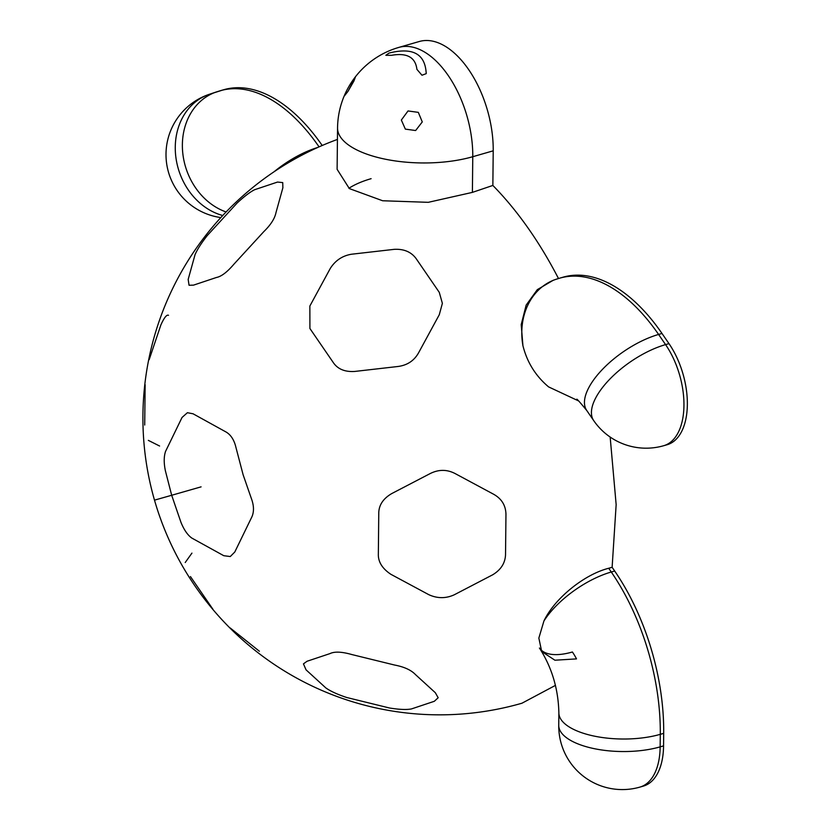 <?xml version="1.0" encoding="UTF-8"?>
<svg xmlns="http://www.w3.org/2000/svg" width="830" height="830" viewBox="0 0 830 830"><rect width="100%" height="100%" fill="white"/><g stroke="black" fill="none" stroke-linecap="round" stroke-linejoin="round"><path stroke-width="1.25" d="M330.299 268.412L309.86 306.031L309.912 328.504L333.017 362.171C337.478 369.018 344.74 372.11 354.815 371.435L397.726 366.518C407.333 365.335 414.367 360.614 418.839 352.345L439.278 314.736L442.38 303.355L439.267 292.336L416.12 258.597C411.213 251.936 403.951 248.855 394.323 249.332L351.412 254.239C342.323 255.796 335.289 260.527 330.299 268.412L309.86 306.031L309.912 328.504L333.017 362.171C337.478 369.018 344.74 372.11 354.815 371.435L397.726 366.518C407.333 365.335 414.367 360.614 418.839 352.345L439.278 314.736L442.38 303.355L439.267 292.336L416.12 258.597C411.213 251.936 403.951 248.855 394.323 249.332L351.412 254.239C342.323 255.796 335.289 260.527 330.299 268.412L309.86 306.031L309.912 328.504L333.017 362.171C337.478 369.018 344.74 372.11 354.815 371.435L397.726 366.518C407.333 365.335 414.367 360.614 418.839 352.345L439.278 314.736L442.38 303.355L439.267 292.336L416.12 258.597C411.213 251.936 403.951 248.855 394.323 249.332L351.412 254.239C342.323 255.796 335.289 260.527 330.299 268.412M553.351 280.198L537.321 289.639L526.158 305.108L521.209 324.613L522.931 345.726C527.092 362.295 535.651 376.021 548.609 386.905L578.614 400.942M558.486 278.517A296.798 162.514 -106.1 0 0 492.854 185.443L472.395 192.384L428.27 202.323L382.64 200.756L349.347 188.586L337.115 169.31L337.551 127.986A84.795 34.072 0.6 0 0 354.171 148.539A84.795 34.072 0.6 0 0 472.768 156.714A84.795 46.428 -106.1 0 0 398.846 47.403A84.795 84.795 0 0 0 353.632 79.192L353.611 79.224A84.795 84.795 0 0 0 337.551 127.986A84.795 34.072 0.6 0 0 354.171 148.539A84.795 34.072 0.6 0 0 472.768 156.714A84.795 46.428 -106.1 0 0 398.846 47.403A84.795 84.795 0 0 0 337.551 127.986L337.115 169.32M165.378 470.745L171.685 495.271L201.088 486.857L171.685 495.271L180.94 522.288C183.959 529.748 187.559 534.997 191.751 538.027L223.778 555.706L230.284 556.536L234.786 552.023L251.251 518.159C254.136 512.774 254.208 506.3 251.449 498.747L243.128 474.802L235.886 447.204C234.008 439.412 230.408 434.163 225.075 431.465L193.058 413.786L187.404 412.707L182.04 417.469L165.585 451.333C163.832 456.396 163.759 462.86 165.378 470.745L171.685 495.271L180.94 522.288C183.959 529.748 187.559 534.997 191.751 538.027L223.778 555.706L230.284 556.536L234.786 552.023L251.251 518.159C254.136 512.774 254.208 506.3 251.449 498.747L243.128 474.802L235.886 447.204C234.008 439.412 230.408 434.163 225.075 431.465L193.058 413.786L187.404 412.707L182.04 417.469L165.585 451.333C163.832 456.396 163.759 462.86 165.378 470.745L171.685 495.271L180.94 522.288C183.959 529.748 187.559 534.997 191.751 538.027L223.778 555.706L230.284 556.536L234.786 552.023L251.251 518.159C254.136 512.774 254.208 506.3 251.449 498.747L243.128 474.802L235.886 447.204C234.008 439.412 230.408 434.163 225.075 431.465L193.058 413.786L187.404 412.707L182.04 417.469L165.585 451.333C163.832 456.396 163.759 462.86 165.378 470.745M277.542 182.061L254.644 189.707C250.069 191.989 244.217 196.451 237.079 203.07L207.293 235.523C201.41 243.014 197.343 249.374 195.06 254.613L188.171 279.409L189.053 285.261L193.515 285.136L216.412 277.49C221.351 276.546 227.213 272.095 233.977 264.127L263.764 231.674C270.736 224.878 274.803 218.518 275.985 212.594L282.874 187.788L282.729 182.6L277.542 182.061L254.644 189.707C250.069 191.989 244.217 196.451 237.079 203.07L207.293 235.523C201.41 243.014 197.343 249.374 195.06 254.613L188.171 279.409L189.053 285.261L193.515 285.136L216.412 277.49C221.351 276.546 227.213 272.095 233.977 264.127L263.764 231.674C270.736 224.878 274.803 218.518 275.985 212.594L282.874 187.788L282.729 182.6L277.542 182.061L254.644 189.707C250.069 191.989 244.217 196.451 237.079 203.07L207.293 235.523C201.41 243.014 197.343 249.374 195.06 254.613L188.171 279.409L189.053 285.261L193.515 285.136L216.412 277.49C221.351 276.546 227.213 272.095 233.977 264.127L263.764 231.674C270.736 224.878 274.803 218.518 275.985 212.594L282.874 187.788L282.729 182.6L277.542 182.061M430.065 473.629L391.698 493.601C382.972 498.716 378.656 505.418 378.76 513.697L378.345 554.046C378.065 561.775 382.236 568.529 390.847 574.287L428.799 594.674C437.348 598.575 445.835 598.617 454.228 594.809L492.605 574.837C500.874 569.857 505.18 563.155 505.532 554.731L505.958 514.393C505.781 505.408 501.611 498.664 493.445 494.151L455.504 473.764C447.183 469.313 438.707 469.261 430.065 473.629L391.698 493.601C382.972 498.716 378.656 505.418 378.76 513.697L378.345 554.046C378.065 561.775 382.236 568.529 390.847 574.287L428.799 594.674C437.348 598.575 445.835 598.617 454.228 594.809L492.605 574.837C500.874 569.857 505.18 563.155 505.532 554.731L505.958 514.393C505.781 505.408 501.611 498.664 493.445 494.151L455.504 473.764C447.183 469.313 438.707 469.261 430.065 473.629L391.698 493.601C382.972 498.716 378.656 505.418 378.76 513.697L378.345 554.046C378.065 561.775 382.236 568.529 390.847 574.287L428.799 594.674C437.348 598.575 445.835 598.617 454.228 594.809L492.605 574.837C500.874 569.857 505.18 563.155 505.532 554.731L505.958 514.393C505.781 505.408 501.611 498.664 493.445 494.151L455.504 473.764C447.183 469.313 438.707 469.261 430.065 473.629M394.603 665.038L351.847 654.548C341.815 651.706 334.521 651.384 329.967 653.604L307.069 661.251L303.448 663.865L307.069 661.251L329.967 653.604L307.069 661.251L303.448 663.865L306.052 669.841L325.9 687.977C330.776 691.359 337.737 694.534 346.774 697.511L389.519 708C399.126 709.557 406.42 709.868 411.41 708.945L434.308 701.298L438.167 697.75L434.308 701.298L411.41 708.945L434.308 701.298L438.167 697.75L435.325 692.708L415.467 674.583C411.13 670.038 404.169 666.853 394.603 665.038L351.847 654.548C341.815 651.706 334.521 651.384 329.967 653.604C334.521 651.384 341.815 651.706 351.847 654.548L394.603 665.038C404.169 666.853 411.13 670.038 415.467 674.583C411.13 670.038 404.169 666.853 394.603 665.038M610.164 437.047L616.151 504.63L612.125 567.305L608.701 568.26C583.656 574.651 554.316 598.876 543.92 621.006L538.846 638.083L541.7 651.509L554.907 660.213L576.508 658.896A42.403 23.219 -106.1 0 0 572.399 651.996A63.599 27.649 145.5 0 1 540.631 649.506M348.922 188.286A84.795 34.072 -179.4 0 1 371.114 178.678M555.478 685.362L521.956 703.217A296.798 296.798 0 0 1 154.494 500.148L171.685 495.271M415.643 130.528L405.351 129.127L401.346 120.049L408.028 110.95L418.32 112.361L422.273 121.927L415.643 130.528L405.351 129.127L401.346 120.049L408.028 110.95L418.32 112.361L422.273 121.927L415.643 130.528L405.351 129.127L401.346 120.049L408.028 110.95L418.32 112.361L422.273 121.927L415.643 130.528L405.351 129.127L401.346 120.049L408.028 110.95L418.32 112.361L422.273 121.927L415.643 130.528M353.902 81.06L347.978 91.373L344.585 95.709L345.332 93.396L344.585 95.709L345.332 93.396L344.585 95.709L347.978 91.373L353.902 81.06L355.282 77.408L353.632 79.192L355.282 77.408L353.632 79.192L355.282 77.408L353.902 81.06L347.978 91.373L344.585 95.709L347.978 91.373L355.282 77.408L353.902 81.06M493.217 150.821L492.854 185.443L493.217 150.821A84.795 46.428 -106.1 0 0 419.306 41.5L398.846 47.403L419.306 41.5A84.795 46.428 -106.1 0 1 493.217 150.821L472.768 156.714L472.395 192.384L472.768 156.714L493.217 150.821M421.972 75.24L416.909 69.357C415.436 57.27 406.959 52.591 391.49 55.32C406.959 52.591 415.436 57.27 416.909 69.357L421.972 75.24L426.215 73.642L426.236 72.718L426.215 73.642C425.271 53.888 412.863 47.04 388.99 53.089L385.857 55.299L391.49 55.32C406.959 52.591 415.436 57.27 416.909 69.357L421.972 75.24L426.215 73.642C425.271 53.888 412.863 47.04 388.99 53.089L385.857 55.299L391.49 55.32C406.959 52.591 415.436 57.27 416.909 69.357L421.972 75.24L426.215 73.642L426.236 72.718L426.215 73.642C425.271 53.888 412.863 47.04 388.99 53.089L385.857 55.299L391.49 55.32L385.857 55.299L388.99 53.089C412.863 47.04 425.271 53.888 426.215 73.642L421.972 75.24M661.998 333.463A169.6 92.867 -106.1 0 0 563.176 277.158L559.762 278.143A169.6 92.867 -106.1 0 1 658.584 334.449A63.599 27.649 145.5 0 0 601.906 369.962A63.599 27.649 145.5 0 0 586.737 410.466L593.72 420.623A63.599 27.649 -34.5 0 1 594.996 399.344A63.599 27.649 145.5 0 1 665.567 344.606A63.599 27.649 145.5 0 0 594.996 399.344A63.599 27.649 -34.5 0 0 593.72 420.623A63.599 63.599 0 0 0 663.751 445.7A63.599 34.829 -106.1 0 0 678.577 431.797A63.599 34.829 -106.1 0 0 665.567 344.606L658.584 334.449A63.599 27.649 145.5 0 0 601.906 369.962A63.599 27.649 145.5 0 0 586.737 410.466L593.72 420.623A63.599 63.599 0 0 0 663.751 445.7A63.599 34.829 -106.1 0 0 678.577 431.797A63.599 34.829 -106.1 0 0 665.567 344.606L668.97 343.62L661.998 333.463A169.6 92.867 -106.1 0 0 563.176 277.158L559.762 278.143A169.6 92.867 -106.1 0 1 658.584 334.449L665.567 344.606L668.97 343.62L661.998 333.463L658.584 334.449L661.998 333.463M667.164 444.724A63.599 34.829 -106.1 0 0 681.98 430.812A63.599 34.829 -106.1 0 0 668.97 343.62A63.599 34.829 -106.1 0 1 681.98 430.812A63.599 34.829 -106.1 0 1 667.164 444.724L663.751 445.7L667.164 444.724M612.125 567.305L614.677 571.019L611.274 572.005L608.701 568.26L611.274 572.005A63.599 27.649 -34.5 0 0 543.92 621.006A63.599 27.649 -34.5 0 1 611.274 572.005A169.6 92.867 -106.1 0 1 660.286 734.332A63.599 25.554 -179.4 0 1 593.72 736.003A63.599 25.554 -179.4 0 1 558.87 712.794L558.746 725.316A63.599 25.554 0.6 0 0 571.206 740.734A63.599 25.554 -179.4 0 0 660.151 746.865A63.599 25.554 -179.4 0 1 571.206 740.734A63.599 25.554 0.6 0 1 558.746 725.316A63.599 63.599 0 0 0 639.961 787.089A63.599 34.829 -106.1 0 0 660.151 746.865L660.286 734.332A63.599 25.554 -179.4 0 1 593.72 736.003A63.599 25.554 -179.4 0 1 558.87 712.794L558.746 725.316A63.599 63.599 0 0 0 639.961 787.089A63.599 34.829 -106.1 0 0 660.151 746.865L663.564 745.88L663.689 733.357A169.6 92.867 -106.1 0 0 614.677 571.019L611.274 572.005A169.6 92.867 -106.1 0 1 660.286 734.332L660.151 746.865L663.564 745.88L663.689 733.357A169.6 92.867 -106.1 0 0 614.677 571.019L612.125 567.305M643.375 786.103A63.599 34.829 -106.1 0 0 663.564 745.88A63.599 34.829 -106.1 0 1 643.375 786.103L639.961 787.089L643.375 786.103M223.758 89.723A169.6 92.867 73.9 0 1 322.206 145.489A169.6 92.867 73.9 0 0 223.758 89.723L220.344 90.709A169.6 92.867 73.9 0 1 319.062 146.869A169.6 92.867 73.9 0 0 220.344 90.709L216.568 91.881A63.599 53.203 71.5 0 0 182.6 151.226A63.599 53.203 71.5 0 0 226.102 211.972A63.599 53.203 71.5 0 1 182.6 151.226A63.599 53.203 71.5 0 1 216.568 91.881L209.461 94.257A63.599 63.599 0 0 0 220.842 217.574A63.599 63.599 0 0 1 209.461 94.257L223.758 89.723M159.599 446.021L148.331 440.367L159.599 446.021M144.71 425.033L145.136 384.684L144.71 425.033M149.172 359.67L160.864 324.976C164.153 317.651 166.706 314.425 168.521 315.296C166.706 314.425 164.153 317.651 160.864 324.976L149.172 359.67M259.365 651.228L230.159 627.937L259.365 651.228M212.937 609.272L190.454 576.57L212.937 609.272M185.204 562.533L191.938 553.122L185.204 562.533M306.052 669.841L303.448 663.865L306.052 669.841L325.9 687.977C330.776 691.359 337.737 694.534 346.774 697.511L389.519 708C399.126 709.557 406.42 709.868 411.41 708.945C406.42 709.868 399.126 709.557 389.519 708L346.774 697.511C337.737 694.534 330.776 691.359 325.9 687.977L306.052 669.841M435.325 692.708L438.167 697.75L435.325 692.708L415.467 674.583L435.325 692.708M378.345 554.689L378.345 554.046M505.947 513.697L505.958 514.393M522.931 345.726A63.599 53.203 -108.5 0 1 555.986 279.316L559.762 278.143L555.986 279.316A63.599 53.203 -108.5 0 0 522.931 345.726M663.689 733.357L660.286 734.332L663.689 733.357M274.035 171.789A63.599 27.649 -34.5 0 1 317.869 147.408A63.599 27.649 -34.5 0 0 274.035 171.789M178.471 169.33A63.599 53.203 -108.5 0 1 209.461 94.257A63.599 53.203 -108.5 0 0 178.471 169.33A63.599 53.203 71.5 0 0 222.751 215.51A63.599 53.203 71.5 0 1 178.471 169.33M337.437 139.419A296.798 296.798 0 0 0 154.494 500.148M576.995 399.687C575.968 397.757 579.216 401.346 586.737 410.466C579.216 401.346 575.968 397.757 576.995 399.687M539.427 648.023C551.836 667.32 558.31 688.91 558.87 712.794C558.31 688.91 551.836 667.32 539.427 648.023"/></g></svg>
